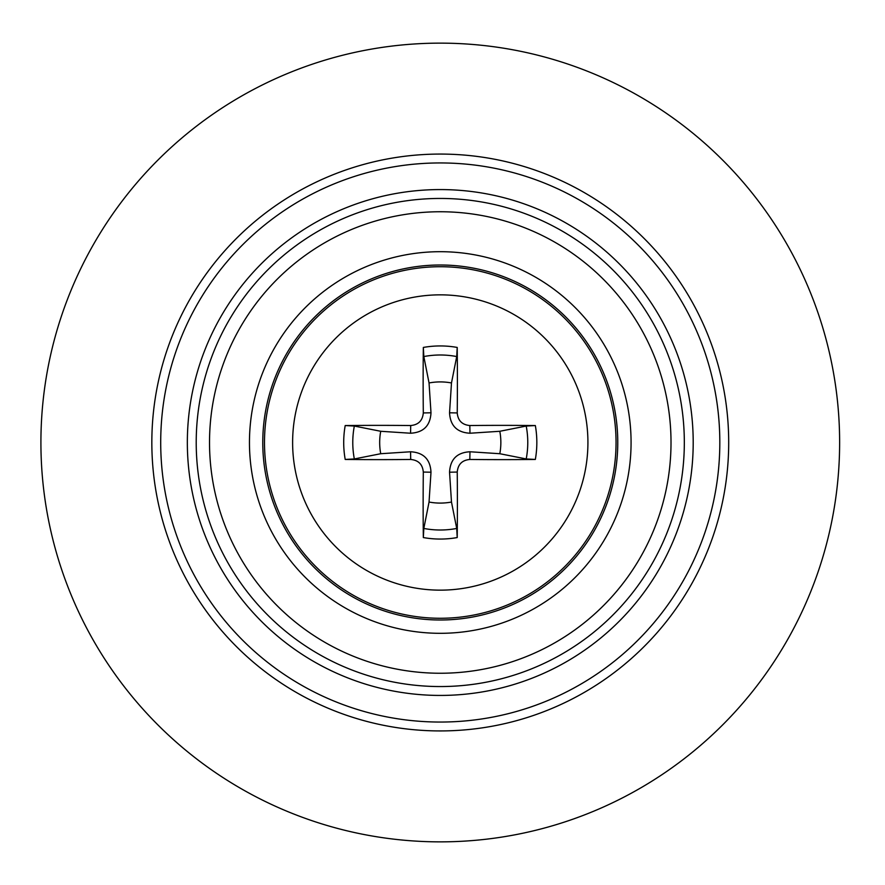 <?xml version="1.0" encoding="UTF-8"?>
<svg xmlns="http://www.w3.org/2000/svg" width="885" height="885" viewBox="0 0 885 885"><rect width="100%" height="100%" fill="white"/><g stroke="black" fill="none" stroke-linecap="round" stroke-linejoin="round"><path stroke-width="1.33" d="M839.633 442.5A399.367 399.367 0 0 0 240.587 96.642A399.367 399.367 0 0 0 240.587 788.358A399.367 399.367 0 0 0 839.633 442.5M551.167 581.091A177.498 177.498 0 0 0 504.837 277.171A177.498 177.498 0 0 0 264.803 469.249A177.498 177.498 0 0 0 551.167 581.091M620.473 667.71A288.433 288.433 0 0 0 545.204 173.836A288.433 288.433 0 0 0 155.129 485.965A288.433 288.433 0 0 0 620.473 667.71M592.751 633.063A244.061 244.061 0 0 1 199.003 479.272A244.061 244.061 0 0 1 529.053 215.166A244.061 244.061 0 0 1 592.751 633.063M429.048 502.038A60.589 60.589 0 0 0 451.483 502.038L456.715 528.445L457.213 537.56A288.3 25.123 -91.1 0 0 457.235 472.059C457.954 464.359 462.147 460.156 469.824 459.47A288.3 25.123 1.1 0 0 535.337 459.448L526.21 458.95L499.804 453.717A60.589 60.589 0 0 0 499.804 431.283L469.979 433.23C457.069 432.522 450.255 425.707 449.547 412.797L451.483 382.962L456.715 356.555L457.213 347.44A96.565 96.565 0 0 0 423.329 347.44A288.3 25.123 88.9 0 0 423.307 412.941C422.587 420.64 418.395 424.844 410.706 425.53A288.3 25.123 -178.9 0 0 345.205 425.552L354.332 426.05L380.727 431.283A60.589 60.589 0 0 0 380.727 453.717L410.563 451.77C423.472 452.478 430.287 459.293 430.995 472.203L429.048 502.038L423.827 528.445L423.329 537.56A96.565 96.565 0 0 0 457.213 537.56M499.804 431.283L526.21 426.05L535.337 425.552A288.3 25.123 178.9 0 0 469.824 425.53C462.125 424.822 457.932 420.618 457.235 412.941A288.3 25.123 -88.9 0 0 457.213 347.44M535.337 459.448A96.565 96.565 0 0 0 535.337 425.552M451.483 382.962A60.589 60.589 0 0 0 429.048 382.962L423.827 356.555L423.329 347.44M380.727 453.717L354.332 458.95L345.205 459.448A288.3 25.123 -1.1 0 0 410.706 459.47C418.406 460.178 422.61 464.382 423.307 472.059A288.3 25.123 91.1 0 0 423.329 537.56M345.205 425.552A96.565 96.565 0 0 0 345.205 459.448M440.265 590.151A147.651 147.651 0 0 1 312.405 368.669A147.651 147.651 0 0 1 568.137 368.669A147.651 147.651 0 0 1 440.265 590.151M440.265 619.998A177.498 177.498 0 0 1 286.552 353.757A177.498 177.498 0 0 1 593.99 353.757A177.498 177.498 0 0 1 440.265 619.998M451.483 502.038L449.547 472.203C450.255 459.293 457.069 452.478 469.979 451.77L499.804 453.717M429.048 382.962L430.995 412.797C430.287 425.707 423.472 432.522 410.563 433.23L380.727 431.283M614.931 660.774A279.56 279.56 0 0 1 163.902 484.626A279.56 279.56 0 0 1 541.974 182.1A279.56 279.56 0 0 1 614.931 660.774M598.304 639.988A252.933 252.933 0 0 0 532.283 206.902A252.933 252.933 0 0 0 190.231 480.61A252.933 252.933 0 0 0 598.304 639.988M559.486 591.479A190.806 190.806 0 0 1 251.639 471.251A190.806 190.806 0 0 1 509.683 264.77A190.806 190.806 0 0 1 559.486 591.479M584.432 622.664A230.742 230.742 0 0 1 212.157 477.269A230.742 230.742 0 0 1 524.219 227.567A230.742 230.742 0 0 1 584.432 622.664M456.715 528.445A87.504 87.504 0 0 1 423.827 528.445M526.21 426.05A87.504 87.504 0 0 1 526.21 458.95M423.827 356.555A87.504 87.504 0 0 1 456.715 356.555M354.332 458.95A87.504 87.504 0 0 1 354.332 426.05M440.265 618.272A175.772 175.772 0 0 0 592.496 354.608A175.772 175.772 0 0 0 288.045 354.608A175.772 175.772 0 0 0 440.265 618.272M469.824 459.47L469.979 451.77M469.824 425.53L469.979 433.23M457.235 412.941L449.547 412.797M423.307 412.941L430.995 412.797M410.706 425.53L410.563 433.23M457.235 472.059L449.547 472.203M423.307 472.059L430.995 472.203M410.706 459.47L410.563 451.77"/></g></svg>
